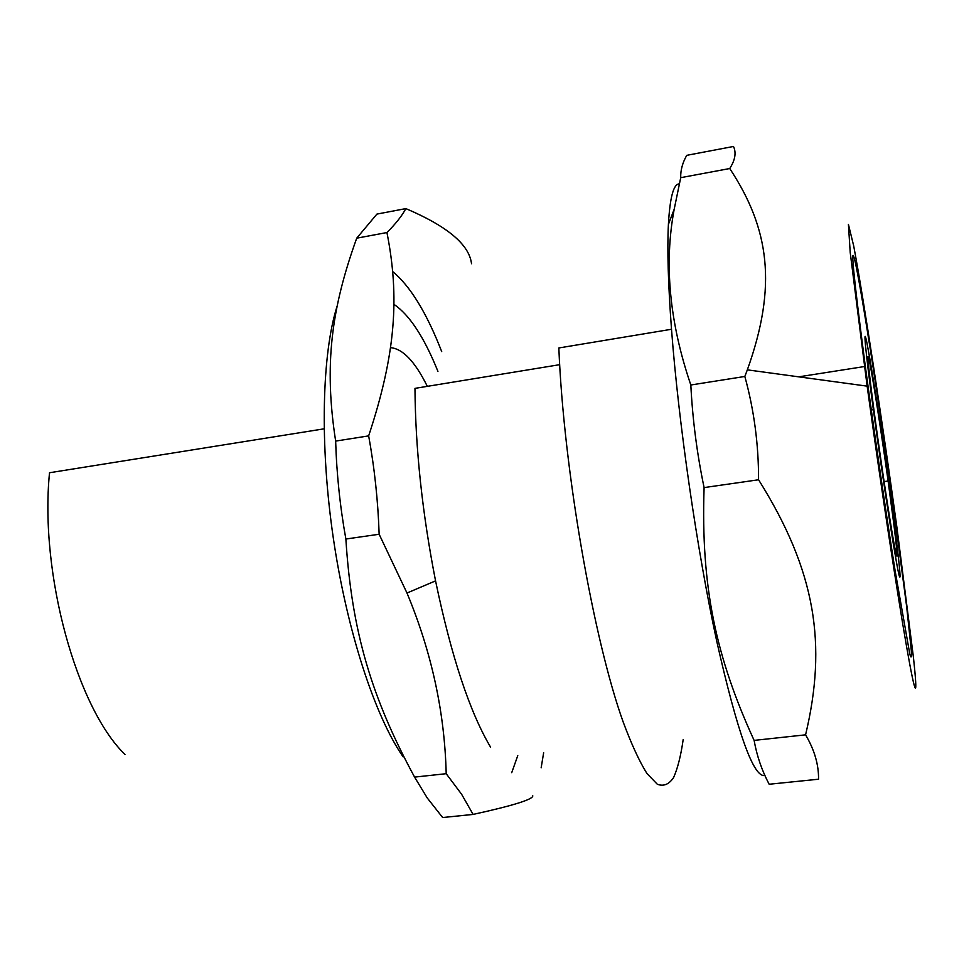 <?xml version="1.0" encoding="UTF-8"?>
<svg xmlns="http://www.w3.org/2000/svg" width="964" height="964" viewBox="0 0 964 964"><rect width="100%" height="100%" fill="white"/><g stroke="black" fill="none" stroke-linecap="round" stroke-linejoin="round"><path stroke-width="1.45" d="M899.653 576.797C901.509 580.955 896.448 538.008 888.977 484.494C881.229 428.823 871.637 366.814 867.239 344.497C862.756 321.506 865.07 348.39 873.36 409.664C883.386 484.181 897.918 575.93 899.653 576.797M854.948 260.834C861.045 287.224 878.12 396.529 891.76 494.026L906.654 606.561L911.305 650.555C911.691 657.701 911.185 658.894 909.799 654.122L895.134 570.869C885.663 510.98 874.095 431.631 865.335 366.404C853.501 276.029 850.043 240.843 854.948 260.834M913.498 657.846L896.954 527.682C882.458 422.196 863.503 297.9 853.682 245.856L848.416 224.359L850.212 252.508L867.142 386.142C880.253 481.578 897.038 592.101 906.534 646.338C916.089 701.033 917.957 699.153 913.498 657.846M559.674 364.681L414.966 388.372C415.46 449.224 422.328 513.39 435.559 580.87C451.333 656.46 469.661 711.878 490.568 747.136M441.705 351.583C426.618 312.83 410.303 286.175 392.77 271.631M337.171 305.962C322 353.306 319.542 444.03 333.267 537.779C347.004 631.516 375.237 716.879 403.145 756.861M393.927 304.347C409.483 314.854 424.16 337.195 437.933 371.393M390.468 347.643C402.771 348.679 415.062 361.584 427.317 386.347M324.121 428.823L49.513 472.758C39.476 574.038 76.927 708.034 124.971 754.451M414.58 777.105C371.983 698.37 351.752 632.372 345.871 539.033C340.039 506.522 336.629 473.878 335.653 441.09C323.844 364.982 331.351 308.613 356.716 238.18L376.912 214.092L405.856 208.598C402 215.816 395.698 223.793 386.938 232.541C399.542 296.153 396.096 353.137 368.646 435.885C374.538 468.082 378.045 500.87 379.141 534.249L406.989 593.029C431.619 652.158 444.693 712.372 446.199 773.694L414.58 777.105L427.209 797.915L442.645 817.532L473.107 814.423C513.294 805.567 533.188 799.361 532.779 795.806M379.141 534.249L345.871 539.033M368.646 435.885L335.653 441.09M386.938 232.541L356.716 238.18M471.529 263.75C469.263 244.639 447.38 226.263 405.856 208.598M446.199 773.694L461.636 794.3L473.107 814.423M517.776 755.619L511.715 772.67M541.153 767.79L543.648 752.776M679.234 183.895C673.535 183.943 669.92 197.451 668.401 224.419C667.136 249.519 668.173 284.476 671.51 329.266C678.56 422.822 696.972 549.866 716.662 640.891C737.568 733.23 753.643 778.081 764.886 775.466M683.199 739.448C680.873 755.74 677.668 768.465 673.571 777.611C668.98 784.431 663.557 786.636 657.303 784.238L646.952 773.502C639.433 761.536 631.504 744.353 623.166 721.964C593.402 639.072 563.615 468.709 558.843 347.968L671.51 329.266M754.113 740.4C715.999 657.099 700.78 587.112 704.094 487.591C696.984 453.55 692.562 419.352 690.827 384.998C669.486 322.422 663.943 263.859 674.185 209.272L680.717 177.677L729.736 168.531C769.356 228.589 777.466 285.73 747.341 369.851L744.835 376.466C754.053 409.953 758.632 444.392 758.572 479.771C816.038 571.399 827.076 644.494 805.579 734.833C814.423 749.811 818.749 764.597 818.544 779.213L769.164 784.25C761.885 770.513 756.873 755.896 754.113 740.4L805.579 734.833M690.827 384.998L744.835 376.466M680.717 177.677C680.476 170.327 682.488 162.868 686.742 155.337L733.496 146.468C736.424 152.698 735.171 160.048 729.736 168.531M704.094 487.591L758.572 479.771M894.062 525.995L888.109 481.024C881.566 433.896 873.396 381.069 869.769 362.85C866.058 344.015 868.19 367.778 875.131 418.918C881.216 463.792 889.591 519.03 893.881 542.792C898.087 565.109 898.147 559.506 894.062 525.995M873.36 409.664L871.287 409.977M891.76 494.026L890.314 494.219M864.467 366.537L798.746 376.84M435.559 580.87L406.989 593.029M668.401 224.419L674.185 209.272M867.142 386.142L747.341 369.851M888.109 481.024L884.084 481.59"/></g></svg>
